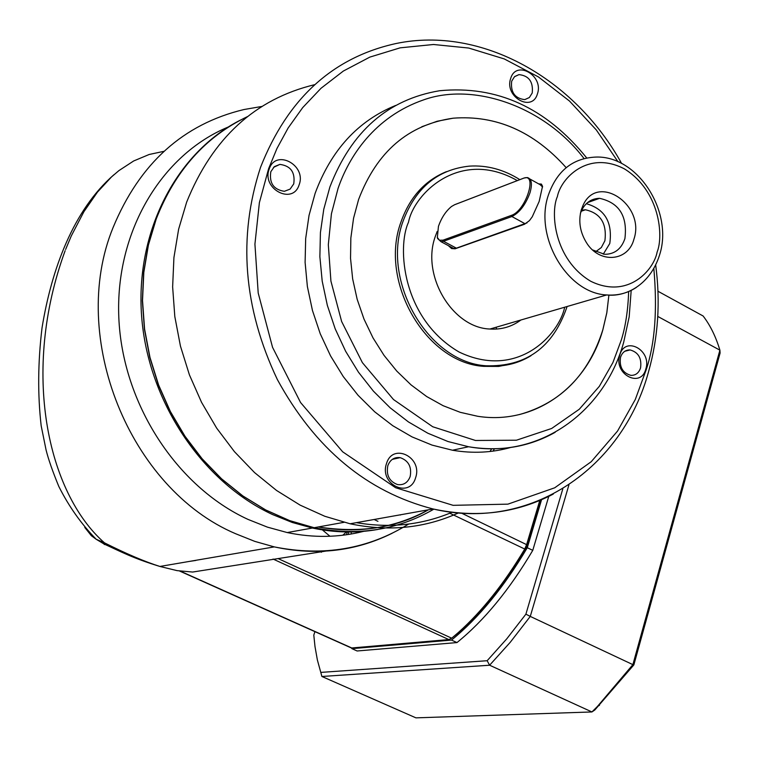 <?xml version="1.0" encoding="UTF-8"?>
<svg xmlns="http://www.w3.org/2000/svg" width="758" height="758" viewBox="0 0 758 758"><rect width="100%" height="100%" fill="white"/><g stroke="black" fill="none" stroke-linecap="round" stroke-linejoin="round"><path stroke-width="1.14" d="M363.764 531.32C338.997 537.621 313.48 538.028 287.225 532.561L267.441 527.142L248.027 519.41C176.282 486.456 122.36 403.284 118.817 317.611C115.159 231.882 161.388 154.736 228.158 127.05M163.955 151.316L149.155 154.49L133.673 160.971L118.892 170.626L111.511 176.917L97.498 192.058L83.882 211.738L71.299 235.899L65.624 249.448M377.806 529.463C356.421 533.225 334.61 532.741 312.372 528.032L292.304 522.48L272.605 514.578C201.931 481.851 147.857 400.944 141.604 316.058C135.294 231.133 176.766 152.386 240.485 120.067M65.141 250.699C20.826 371.647 47.479 492.833 104.471 542.842C126.359 553.833 144.844 561.697 159.9 566.453L177.078 570.632L192.646 572.044L328.157 550.715M104.339 544.566L104.471 542.842L96.152 539.251L91.396 535.754L84.773 527.435M539.772 500.479L526.62 544.642L461.688 513.223M273.051 559.053L448.821 639.572L451.692 638.198L458.476 632.399C482.116 611.223 504.155 583.527 524.574 549.313L526.62 544.642L527.047 545.438L540.52 500.157M448.821 639.572L351.778 647.976L180.196 571.106M278.063 558.57L451.692 638.198L459.793 631.717C483.244 610.711 505.103 583.243 525.351 549.332L527.047 545.438M350.262 647.474L351.778 647.976M189.225 561.441L195.905 560.437M346.444 531.955L342.749 535.243M329.986 536.266L322.368 529.889M491.724 448.736L489.99 451.493L491.734 448.736M428.431 509.793C394.729 528.193 357.994 533.926 318.208 526.981C361.045 533.405 397.789 527.672 428.431 509.793M356.885 532.921L357.084 531.784L356.885 532.921M377.948 521.333L374.111 519.486M496.367 327.162L496.405 329.067M348.528 534.447L348.519 531.974M356.279 531.822L356.288 533.045M351.248 534.002L351.191 531.964M657.963 291.252L703.111 315.991C710.189 325.163 715.789 336.552 719.901 350.168L720.1 353.038L633.859 664.899L594.84 709.962L591.932 711.952L415.934 717.854L321.894 676.477L489.611 665.221L591.932 711.952L597.408 706.484L632.883 664.633L530.278 616.415L510.238 642.31L489.611 665.221L487.157 660.72L320.786 672.403L317.384 660.029L314.996 646.583L313.803 635.128L314.93 631.651M633.859 664.899L632.883 664.633L719.901 350.168L657.773 316.437M562.862 488.683L525.9 614.16L530.278 616.415L568.955 484.807M321.894 676.477L320.786 672.403M525.9 614.16L506.789 638.805L487.157 660.72M346.425 534.76L347.335 531.964M532.77 550.355L527.284 547.712C503.89 587.27 478.63 618.054 451.512 640.084L351.92 648.659L357.103 650.98L456.97 642.576C484.125 620.612 509.385 589.866 532.77 550.355L548.764 496.386M527.284 547.712L541.553 499.712M451.512 640.084L456.97 642.576M351.92 648.659L351.447 647.986M314.693 84.659C255.067 99.061 212.373 138.25 186.629 202.197L178.632 229.191L173.923 257.597L172.635 286.894L174.814 316.56L180.432 346.046L189.396 374.822L201.552 402.346L216.655 428.109L234.43 451.654L254.536 472.566L276.575 490.483L300.14 505.131L324.803 516.274L350.101 523.778C388.589 531.86 424.726 528.231 458.514 512.901M299.107 184.867C292.825 205.418 261.33 188.875 269.223 169.006C275.741 148.502 306.886 165.216 299.107 184.867M270.805 171.725C269.128 183.123 273.647 189.642 284.354 191.31L290.096 189.112L293.744 183.9C295.355 172.35 290.731 165.85 279.873 164.391L274.339 166.646L270.805 171.725M645.835 368.985C640.955 388.712 613.478 374.272 619.76 355.142C624.829 335.453 652.032 350.044 645.835 368.985M620.527 357.312C619.201 366.967 622.64 372.974 630.855 375.352C635.592 375.494 638.833 373.021 640.557 367.943C641.855 358.212 638.35 352.205 630.05 349.931C625.416 349.874 622.242 352.328 620.527 357.312M511.28 447.296C492.397 452.706 472.803 453.682 452.488 450.233L432.069 445.107L412.049 436.902L392.805 425.74L374.698 411.802L358.079 395.306L343.27 376.574L330.573 355.919L320.236 333.747L312.457 310.477L307.378 286.543L305.104 262.41L305.673 238.543L309.037 215.386L315.12 193.375C331.104 150.16 357.947 120.854 395.638 105.457M537.441 93.821C532.23 112.838 504.042 96.806 510.684 78.462C516.094 59.494 543.998 75.658 537.441 93.821M511.678 81.201C510.494 92.258 514.853 98.407 524.744 99.63L529.359 97.526L532.23 92.988C533.367 81.826 528.942 75.705 518.965 74.616L514.483 76.738L511.678 81.201M415.602 477.739C409.708 499.096 379.038 484.353 386.504 463.593C392.635 442.274 422.964 457.197 415.602 477.739M387.821 465.677C386.059 475.143 389.299 481.444 397.543 484.57C403.559 485.376 407.766 482.704 410.173 476.536C411.897 466.937 408.571 460.637 400.177 457.642C394.302 456.97 390.19 459.642 387.821 465.677M400.508 514.995L400.006 514.871M378.204 518.965L377.711 518.851M519.476 414.55C560.806 402.896 588.587 374.679 602.8 329.901L606.798 312.808L608.901 295.08L606.826 312.808L602.828 329.901C586.597 387.376 534.21 425.314 477.625 416.265L460.22 412.314L443.117 405.701L426.631 396.51L411.082 384.912L396.775 371.088L383.993 355.312L372.993 337.86L363.992 319.061L357.17 299.296L352.659 278.925L350.537 258.364L350.85 238.003L353.56 218.238L358.619 199.43C376.83 151.676 408.344 124.596 453.17 118.191C496.073 114.922 533.746 131.409 566.179 167.66C533.727 131.428 496.054 114.932 453.151 118.191L437.148 121.252L421.789 126.747M513.081 363.48L498.707 366.427L483.765 366.36C425.911 362.874 378.782 281.625 400.954 222.066C409.699 197.298 424.859 180.489 446.434 171.649M520.917 319.999C511.802 326.745 501.493 329.758 489.99 329.029C452.384 327.892 421.069 275.381 435.263 236.562L437.195 231.427M538.663 183.881L541.401 184.09L542.538 186.279L539.156 201.467L532.258 216.788L529.435 220.635L524.47 224.273L455.075 248.795L451.588 248.558L448.31 245.592M526.99 222.899L456.373 248.16L453.635 248.444L450.489 246.757M455.188 204.489L524.005 178.045L527.265 177.543C531.614 178.661 532.523 183.72 530.003 192.731C525.559 204.783 519.514 212.714 511.877 216.523L443.496 241.271L440.957 241.669L437.546 238.457L437.271 237.188M443.06 240.163L439.451 240.229L437.347 237.462L438.456 226.282C441.526 217.669 445.903 211.056 451.569 206.46L454.573 204.745L523.067 178.424C538.208 171.725 525.957 210.876 511.423 215.367L443.06 240.163L443.496 241.271L456.373 248.16L455.681 248.615M633.944 239.158C628.249 261.747 599.227 264.03 586.304 242.408C579.936 231.853 578.269 221.004 581.282 209.881L582.997 205.465C597.342 172.492 645.683 204.982 633.944 239.158M592.642 249.96L604.657 254.309C614.577 254.262 621.333 249.031 624.905 238.618C627.652 216.144 619.21 202.718 599.587 198.331C591.647 198.53 585.697 202.462 581.737 210.118L580.401 213.472M603.264 254.186L609.783 243.507C612.682 222.312 604.865 209.037 586.322 203.694M581.689 210.212L585.432 209.767C600.554 213.188 607.044 223.525 604.884 240.807L601.321 247.534L595.627 251.779M356.383 522.65C390.209 528.421 422.121 524.953 452.128 512.247M529.927 179.021L540.227 184.744L542.586 187.018M392.038 533.319C355.587 551.341 316.332 555.87 274.282 546.897L254.802 541.383L235.672 533.746C129.523 488.758 68.286 336.912 113.037 227.656C139.576 163.453 183.218 124.075 243.981 109.531L261.832 106.461M449.807 513.223L525.351 549.332M553.264 494.093C516.435 513.299 476.375 518.264 433.074 508.969C367.08 491.97 315.176 448.821 277.343 379.521C243.327 307.767 237.737 237.008 260.572 167.243C287.689 98.512 332.942 57.248 396.339 43.462C481.519 25.763 574.744 78.462 621.579 163.425M653.851 268.664C657.461 309.719 654.959 343.251 646.366 369.269L635.299 399.494L617.552 431.056L591.221 461.726L554.733 487.792L507.917 504.146L453.113 505.33L395.638 487.745L342.673 451.815L300.575 402.536L272.539 347.306L258.203 293.005L254.925 244.114L259.388 202.613L268.616 168.674L276.954 148.502L288.154 127.96L302.688 107.617L320.994 88.298L343.365 71.044L369.847 57.106L400.139 47.839L433.5 44.495L468.728 48.048L504.269 58.934L538.398 76.909L569.495 101.051L596.281 129.902L617.988 161.729M247.44 116.618C205.456 136.686 175.051 170.806 156.233 218.967L148.426 244.976L143.821 272.33L142.523 300.519L144.579 329.057L149.98 357.406L158.621 385.045L170.351 411.471L184.952 436.191L202.13 458.779L221.573 478.819L242.911 495.969L265.726 509.963L289.622 520.594L314.144 527.71C357.615 536.389 397.524 530.202 433.87 509.149M493.022 451.124L494.519 448.708M628.666 291.555C627.984 310.335 625.558 326.414 621.38 339.811L612.881 362.637L599.322 386.353L579.283 409.244L551.672 428.469L516.444 440.209L475.456 440.474L432.723 426.754L393.506 399.551L362.39 362.646L341.631 321.496L330.924 281.114L328.318 244.739L331.417 213.803L338.049 188.439C348.898 156.792 374.281 116.827 423.902 99.772C473.276 82.186 543.884 105.836 584.048 158.574M555.178 432.306C528.809 447.068 499.939 451.882 468.596 446.746L448.025 441.544L427.853 433.235L408.448 421.941L390.18 407.832L373.41 391.147L358.468 372.187L345.648 351.295L335.207 328.868L327.333 305.332L322.197 281.133L319.876 256.744L320.416 232.611L323.78 209.217L329.891 186.97C351.276 131.456 387.859 99.374 439.64 90.733C497.03 85.228 546.054 107.636 586.73 157.977M564.682 307.217C559.12 334.553 517.648 380.137 459.054 352.006C401.92 318.606 396.955 246.956 408.496 222.246C413.821 193.944 459.755 147.829 517.335 180.612M530.988 355.71C517.344 363.992 502.336 367.346 485.973 365.773C428.052 362.277 380.867 280.896 403.048 221.251C415.592 187.823 437.726 169.441 469.448 166.125C486.996 165.036 503.795 169.536 519.836 179.646M657.129 252.044C653.936 269.791 628.259 299.581 590.757 281.275C554.107 259.492 550.251 212.647 557.367 196.587C560.92 178.367 587.857 149.819 624.45 168.901C659.953 190.988 663.686 235.994 657.129 252.044M636.294 287.462C627.406 293.27 617.552 295.762 606.713 294.947C567.268 293.412 533.859 236.6 548.394 195.014C556.798 171.308 572.082 158.687 594.253 157.162C637.023 154.007 673.758 211.491 659.612 254.868C649.947 285.643 624.848 297.231 606.713 294.947L489.99 329.029M511.423 215.367L511.877 216.523L525.171 223.799L524.47 224.273M524.005 178.045L523.067 178.424M455.482 204.376L454.573 204.745M408.619 524.062C368.227 549.114 323.448 556.723 274.282 546.897L159.9 566.453M113.918 174.747C73.403 209.957 51.563 269.137 42.041 327.797C37.891 362.04 37.606 394.71 41.178 425.806L46.077 449.987C48.427 459.386 52.681 471.542 58.811 486.456C68.874 506.467 81.324 524.053 96.162 539.232M96.077 539.203L104.14 544.045C121.062 551.72 132.631 558.144 159.966 566.472M312.372 528.032L287.225 532.561M459.793 631.717L458.476 632.399M179.561 571.02L351.38 647.976M319.184 551.189L321.42 552.222M599.521 705.272L597.408 706.484M350.101 523.778L433.074 508.969C530.752 531.983 622.735 467.8 648.583 371.581C658.19 337.405 660.559 301.921 655.698 265.129M344.028 522.319L314.144 527.71L289.575 520.604L265.641 509.982L242.797 495.997L221.44 478.848L201.979 458.817L184.781 436.248L170.18 411.537L158.45 385.13L149.809 357.511L144.418 329.18L142.352 300.67L143.65 272.492L148.255 245.156L156.063 219.138M452.488 450.233L468.596 446.746C539.033 459.49 604.278 412.504 623.692 342.256L629.178 316.825L631.187 290.399M483.765 366.36L485.973 365.773C525.796 366.976 552.705 347.638 566.681 307.739L567.041 306.526M437.347 237.462L437.546 238.457M156.072 219.109C174.89 170.938 205.333 136.791 247.392 116.656M273.534 167.366L279.873 164.391M624.819 351.267L630.05 349.931M514.71 76.539L518.965 74.616M392.303 459.367L400.177 457.642M453.635 248.444L440.957 241.669M581.737 210.118L582.997 205.465M599.587 198.331L587.573 202.576M581.225 211.245L585.432 209.767"/></g></svg>
